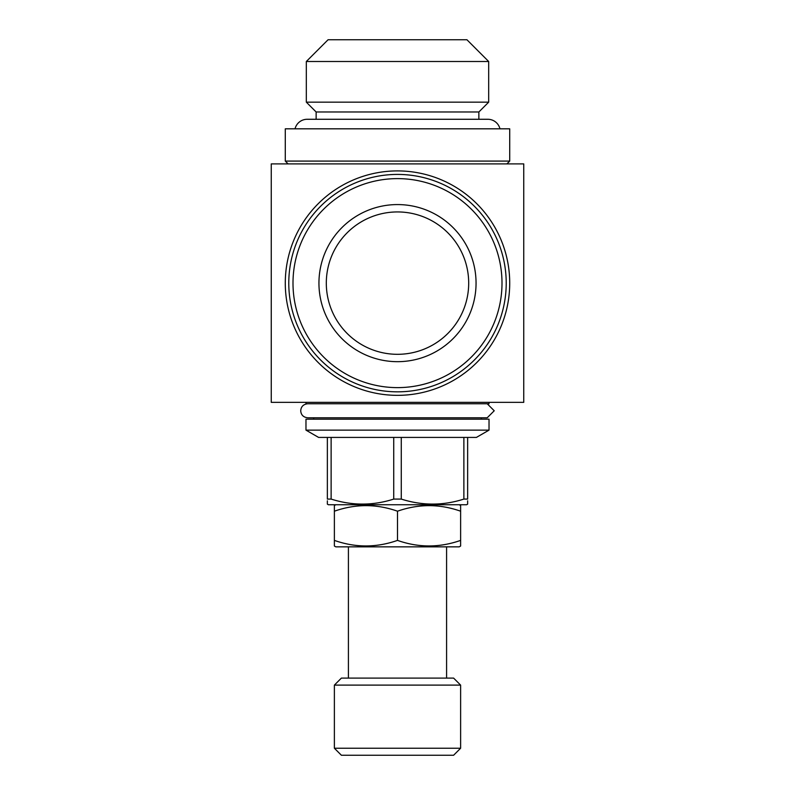 <?xml version="1.0" encoding="UTF-8"?>
<svg xmlns="http://www.w3.org/2000/svg" width="795" height="795" viewBox="0 0 795 795"><rect width="100%" height="100%" fill="white"/><g stroke="black" fill="none" stroke-linecap="round" stroke-linejoin="round"><path stroke-width="1.19" d="M494.222 410.776L487.206 403.761L494.222 410.776L487.206 417.782L307.725 417.782C303.392 417.296 301.047 414.95 300.709 410.776C301.047 406.593 303.392 404.248 307.725 403.761M478.858 119.28L478.858 111.986L488.677 102.167L488.677 61.493L306.323 61.493L328.067 39.75L466.933 39.75L488.677 61.493M316.142 119.28L316.142 111.986L478.858 111.986M316.142 111.986L306.323 102.167L488.677 102.167M306.323 102.167L306.323 61.493M295.034 128.82A12.482 12.482 0 0 1 307.168 119.28L487.832 119.28A12.482 12.482 0 0 1 499.966 128.82M335.778 504.755L334.377 505.56L334.377 511.205C355.474 503.801 376.512 503.801 397.5 511.205C418.597 503.801 439.635 503.801 460.623 511.205L460.623 509.287M459.222 504.755L460.623 505.56L460.623 546.026L459.222 546.841L335.778 546.841L334.377 546.026L334.377 540.391C355.365 547.795 376.403 547.795 397.5 540.391C418.488 547.795 439.526 547.795 460.623 540.391L460.623 542.299M446.591 678.095L446.591 546.841M348.409 678.095L348.409 546.841M341.393 678.095L453.607 678.095L460.623 685.111L334.377 685.111L341.393 678.095M460.623 748.234L453.607 755.25L341.393 755.25L334.377 748.234L460.623 748.234L460.623 685.111M334.377 748.234L334.377 685.111M305.976 402.359L305.976 403.761L489.024 403.761L489.024 402.359M481.313 419.184L481.313 417.782M313.687 419.184L313.687 417.782M305.976 430.135L489.024 430.135L489.024 419.184L305.976 419.184L305.976 430.135L318.596 437.419L476.404 437.419L489.024 430.135M327.361 500.82L327.361 504.149L328.415 504.755L466.585 504.755L467.639 504.149L467.639 500.82M463.873 437.419L463.873 499.081L467.639 499.081L467.639 437.419M463.873 499.081C443.103 505.749 422.234 505.749 401.266 499.081L401.266 437.419M393.734 437.419L393.734 499.081L401.266 499.081M393.734 499.081C372.964 505.749 352.096 505.749 331.127 499.081L331.127 437.419M327.361 437.419L327.361 499.081L331.127 499.081M285.286 161.087L509.714 161.087L509.714 128.82L285.286 128.82L285.286 161.087L288.088 163.889M506.912 163.889L509.714 161.087M509.714 283.119A112.214 112.214 0 0 1 397.5 395.344A112.214 112.214 0 0 1 285.286 283.119A112.214 112.214 0 0 1 397.5 170.905A112.214 112.214 0 0 1 509.714 283.119M523.746 163.889L271.254 163.889L271.254 402.359L523.746 402.359L523.746 163.889M468.692 283.119A71.192 71.192 0 0 1 397.5 354.312A71.192 71.192 0 0 1 326.308 283.119A71.192 71.192 0 0 1 397.5 211.937A71.192 71.192 0 0 1 468.692 283.119M288.784 283.119A108.716 108.716 0 0 1 397.5 174.413A108.716 108.716 0 0 1 506.216 283.119A108.716 108.716 0 0 1 397.5 391.836A108.716 108.716 0 0 1 288.784 283.119M292.997 283.119A104.503 104.503 0 0 1 397.5 178.617A104.503 104.503 0 0 1 502.003 283.119A104.503 104.503 0 0 1 397.5 387.622A104.503 104.503 0 0 1 292.997 283.119M476.056 283.119A78.556 78.556 0 0 1 397.5 361.675A78.556 78.556 0 0 1 318.944 283.119A78.556 78.556 0 0 1 397.5 204.573A78.556 78.556 0 0 1 476.056 283.119M334.377 509.287L334.377 542.299M397.5 540.391L397.5 511.205"/></g></svg>
